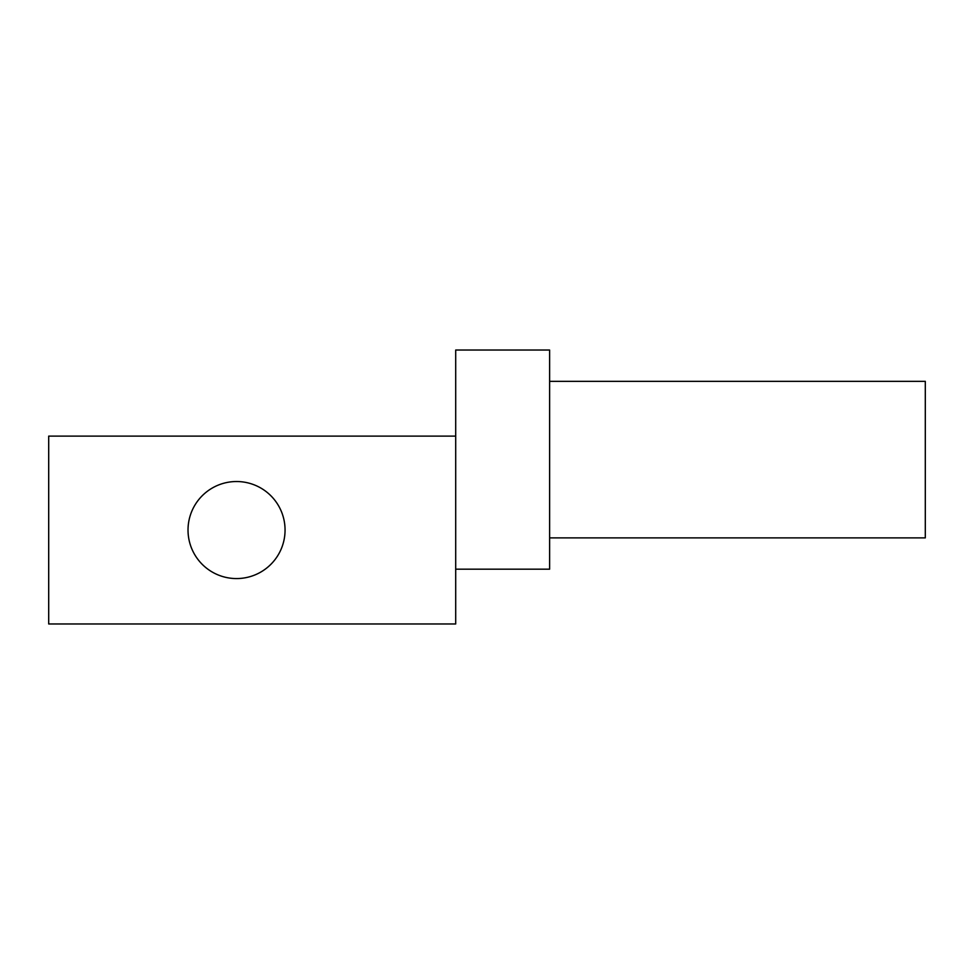 <?xml version="1.0" encoding="UTF-8"?>
<svg xmlns="http://www.w3.org/2000/svg" width="974" height="974" viewBox="0 0 974 974"><rect width="100%" height="100%" fill="white"/><g stroke="black" fill="none" stroke-linecap="round" stroke-linejoin="round"><path stroke-width="0.73" stroke-dasharray="4.87 3.65" d="M549.616 569.181L549.616 350.031M549.616 459.606L549.616 537.879L549.616 459.606M236.548 578.568A48.53 48.53 0 0 0 278.564 505.786A48.53 48.53 0 0 0 194.52 505.786A48.53 48.53 0 0 0 236.548 578.568M925.3 537.879L925.3 381.333M455.698 436.121L455.698 561.949L455.698 436.121L48.7 436.121L48.7 623.969L455.698 623.969L455.698 350.031"/><path stroke-width="1.46" d="M455.698 436.121L455.698 623.969L48.7 623.969L48.7 436.121L455.698 436.121L455.698 350.031L549.616 350.031L549.616 569.181L455.698 569.181M236.548 578.568A48.53 48.53 0 0 1 194.52 505.786A48.53 48.53 0 0 1 278.564 505.786A48.53 48.53 0 0 1 236.548 578.568M549.616 381.333L925.3 381.333L925.3 537.879L549.616 537.879"/></g></svg>
